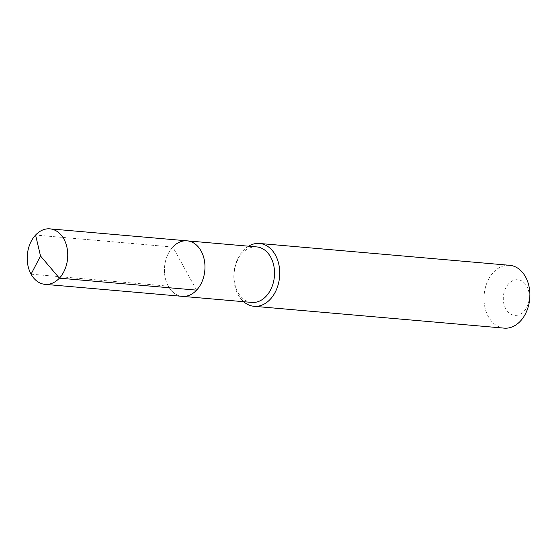 <?xml version="1.0" encoding="UTF-8"?>
<svg xmlns="http://www.w3.org/2000/svg" width="557" height="557" viewBox="0 0 557 557"><rect width="100%" height="100%" fill="white"/><g stroke="black" fill="none" stroke-linecap="round" stroke-linejoin="round"><path stroke-width="0.42" stroke-dasharray="2.79 2.09" d="M196.6 290.148L172.802 247.036A27.857 20.205 -85 0 0 165.074 277.08A27.857 20.205 -85 0 0 182.278 296.345A27.857 20.205 -85 0 1 165.074 277.08A27.857 20.205 -85 0 1 172.802 247.036A27.857 20.205 95 0 1 187.124 240.84M251.841 302.416A27.857 20.205 -85 0 1 234.636 283.151A27.857 20.205 -85 0 1 242.365 253.108A27.857 20.205 95 0 1 256.686 246.911M248.526 246.201A31.54 22.879 95 0 0 243.318 250.483A31.54 22.879 -85 0 0 243.681 301.706M504.189 328.143A31.54 22.879 -85 0 1 484.715 306.336A31.54 22.879 -85 0 1 493.46 272.317A31.54 22.879 95 0 1 509.676 265.306M508.666 283.715A17.873 12.964 -85 0 0 505.77 308.808A17.873 12.964 -85 0 0 523.935 311.37A17.873 12.964 95 0 0 526.831 286.27A17.873 12.964 95 0 0 508.666 283.715M172.802 247.036L35.578 235.054L172.802 247.036M31.06 274.176L168.284 286.159"/><path stroke-width="0.84" d="M172.802 247.036A27.857 20.205 95 0 1 187.124 240.84A27.857 20.205 95 0 1 204.328 260.105A27.857 20.205 95 0 1 196.6 290.148A27.857 20.205 -85 0 1 182.278 296.345A27.857 20.205 -85 0 0 196.6 290.148A27.857 20.205 95 0 0 204.328 260.105A27.857 20.205 95 0 0 187.124 240.84L49.9 228.857A27.857 20.205 95 0 1 67.105 248.123A27.857 20.205 95 0 1 59.376 278.166L196.6 290.148M187.124 240.84L256.686 246.911A27.857 20.205 95 0 1 273.891 266.176A27.857 20.205 95 0 1 266.162 296.22A27.857 20.205 -85 0 1 251.841 302.416L45.054 284.362A27.857 20.205 -85 0 0 59.376 278.166L40.522 256.004L35.578 235.054A27.857 20.205 -85 0 0 27.85 265.104A27.857 20.205 -85 0 0 45.054 284.362M243.681 301.706A31.54 22.879 -85 0 0 254.041 306.301A31.54 22.879 -85 0 0 270.256 299.29A31.54 22.879 95 0 0 279.008 265.271A31.54 22.879 95 0 0 259.527 243.465A31.54 22.879 95 0 0 248.526 246.201M259.527 243.465L509.676 265.306A31.54 22.879 95 0 1 529.15 287.113A31.54 22.879 95 0 1 520.405 321.124A31.54 22.879 -85 0 1 504.189 328.143L254.041 306.301M31.06 274.176L40.522 256.004L35.578 235.054A27.857 20.205 95 0 1 49.9 228.857"/></g></svg>
